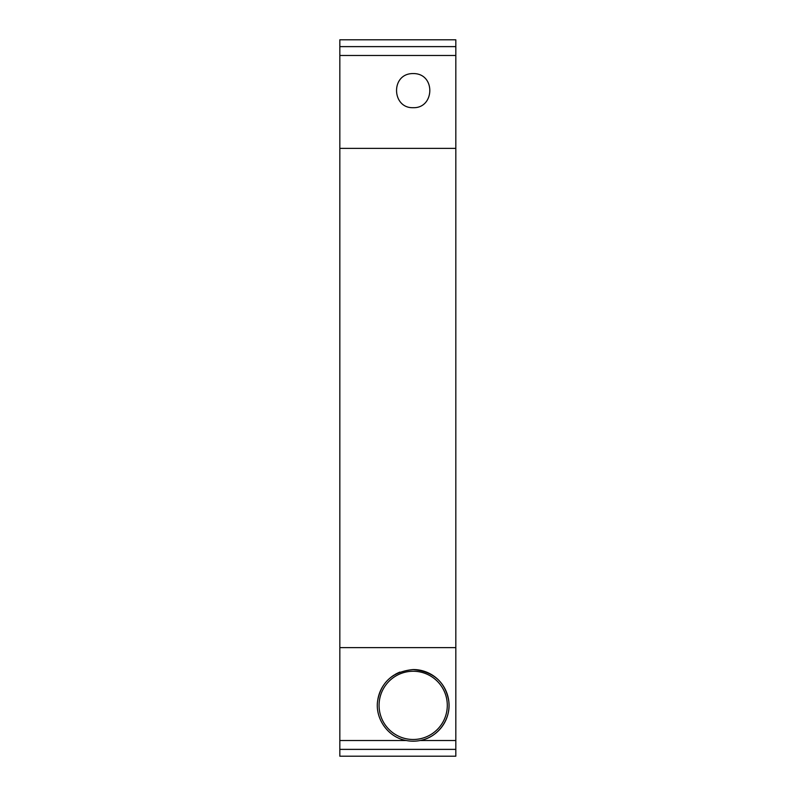 <?xml version="1.0" encoding="UTF-8"?>
<svg xmlns="http://www.w3.org/2000/svg" width="796" height="796" viewBox="0 0 796 796"><rect width="100%" height="100%" fill="white"/><g stroke="black" fill="none" stroke-linecap="round" stroke-linejoin="round"><path stroke-width="1.19" d="M446.496 698.022A34.119 34.119 0 0 0 405.831 672.053A34.119 34.119 0 0 0 379.871 712.718A34.119 34.119 0 0 0 420.527 738.688A34.119 34.119 0 0 0 446.496 698.022M455.819 142.146L455.819 653.854M413.184 73.57C390.418 73.282 391.622 108.495 413.184 107.689C434.745 108.465 435.939 73.282 413.184 73.57M413.184 741.185A35.82 35.82 0 0 1 406.209 740.509C387.244 737.126 374.807 717.684 377.692 700.48C381.224 681.844 393.055 671.535 413.184 669.545A35.82 35.82 0 0 1 420.149 740.509A35.82 35.82 0 0 1 413.184 741.185M399.93 672.093A35.82 35.82 0 0 0 394.995 674.51M394.129 675.038A35.82 35.82 0 0 0 389.871 678.172M389.125 678.829A35.82 35.82 0 0 0 377.762 700.002M339.832 749.374L339.832 148.374L455.819 148.374L455.819 756.2L339.832 756.2L339.832 749.374L455.819 749.374M339.832 148.374L339.832 55.491L455.819 55.491L455.819 148.374M339.832 55.491L339.832 39.8L455.819 39.8L455.819 55.491M455.819 740.509L420.149 740.509C439.054 737.146 451.541 717.773 448.665 700.51C445.153 681.854 433.322 671.535 413.184 669.545M339.832 46.626L455.819 46.626M339.832 740.509L406.209 740.509M339.832 647.626L455.819 647.626"/></g></svg>
